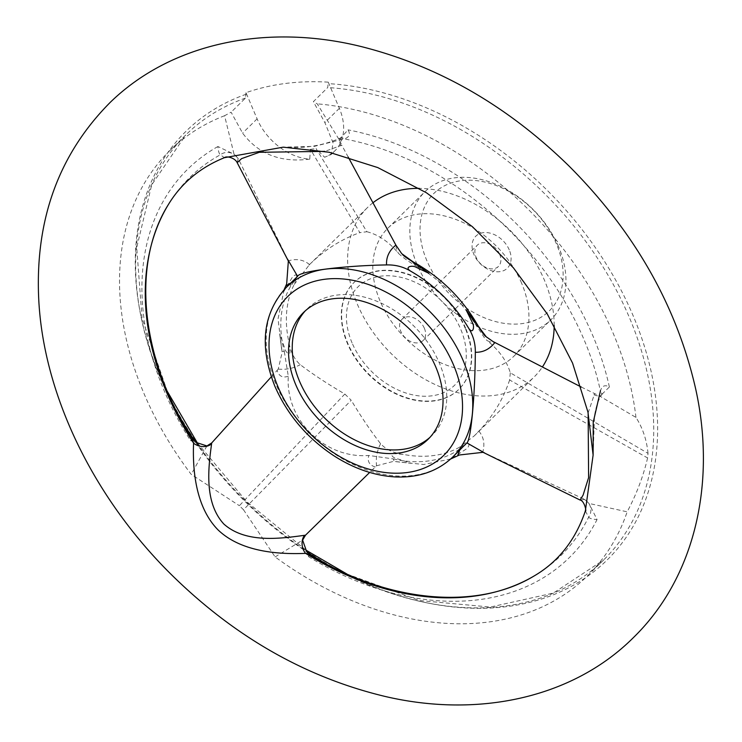 <?xml version="1.0" encoding="UTF-8"?>
<svg xmlns="http://www.w3.org/2000/svg" width="742" height="742" viewBox="0 0 742 742"><rect width="100%" height="100%" fill="white"/><g stroke="black" fill="none" stroke-linecap="round" stroke-linejoin="round"><path stroke-width="0.56" stroke-dasharray="3.71 2.78" d="M328.261 82.158A301.901 217.536 45.5 0 0 245.992 92.694L257.103 118.859A52.246 37.647 -134.5 0 0 309.748 159.14L310.434 149.346L359.851 232.636L366.9 231.736L316.083 148.623L324.588 157.239A52.246 37.647 -134.5 0 0 334.874 150.839A52.246 37.647 -134.5 0 0 339.363 108.323L328.261 82.158L327.732 87.537L313.374 101.663L324.866 122.578L333.093 142.928L331.099 154.549L324.588 157.239M310.369 149.346L316.083 148.623M424.396 328.344A14.97 10.787 -134.5 0 0 402.108 319.181A14.97 10.787 -134.5 0 0 400.819 331.359A14.97 10.787 -134.5 0 0 423.107 340.522A14.97 10.787 -134.5 0 0 424.396 328.344M499.672 254.293A14.97 10.787 -134.5 0 0 477.384 245.129A14.97 10.787 -134.5 0 0 480.195 263.364A14.97 10.787 -134.5 0 0 498.383 266.471A14.97 10.787 -134.5 0 0 499.672 254.293M509.262 249.896A22.455 16.176 -134.5 0 0 475.576 236.42A22.455 16.176 -134.5 0 0 489.906 270.171A22.455 16.176 -134.5 0 0 509.262 249.896M521.598 283.138A89.819 64.721 -134.5 0 0 387.899 228.165A89.819 64.721 -134.5 0 0 404.742 337.582A89.819 64.721 -134.5 0 0 513.872 356.225A89.819 64.721 -134.5 0 0 521.598 283.138M558.596 246.743A89.819 64.721 -134.5 0 0 424.897 191.77A89.819 64.721 -134.5 0 0 441.75 301.187A89.819 64.721 -134.5 0 0 550.87 319.83A89.819 64.721 -134.5 0 0 558.596 246.743M556.407 243.858A82.334 59.323 -134.5 0 0 432.901 194.432A82.334 59.323 -134.5 0 0 485.444 318.207A82.334 59.323 -134.5 0 0 556.407 243.858M554.172 325.59A118.822 85.618 -134.5 0 0 544.433 280.216A118.822 85.618 -134.5 0 0 419.202 188.375M372.957 202.77A118.822 85.618 -134.5 0 0 367.559 207.491A118.822 85.618 -134.5 0 0 389.847 352.237A118.822 85.618 -134.5 0 0 534.212 376.908A118.822 85.618 -134.5 0 0 542.383 366.993M297.588 276.321L290.382 286.681L290.827 282.971M344.844 394.011L239.378 505.701L243.478 509.735L351.226 400.29L344.844 394.011C327.528 383.929 312.67 374.153 300.25 364.674C294.203 359.193 290.41 351.606 288.861 341.914L289.862 350.873C290.845 356.123 286.115 352.802 285.355 349.974L279.678 333.817L281.914 351.244L284.334 351.662A118.822 85.618 45.5 0 1 290.382 286.681M284.334 351.662L288.295 376.222C285.253 419.953 324.931 459.029 368.839 455.467L393.371 458.936L394.169 461.505L411.263 463.286L395.217 458.083C392.351 457.406 389.207 452.75 394.354 453.64L403.166 454.382A118.822 85.618 -134.5 0 0 459.613 447.148L466.699 444.365C470.716 442.353 468.564 447.686 466.236 449.021L452.37 458.018L457.647 455.82M459.688 450.208L457.146 450.765A118.822 85.618 45.5 0 1 393.371 458.936M457.146 450.765L465.726 444.272M510.292 372.809L509.624 379.997L647.599 457.962L648.026 453.353L510.292 372.809C506.869 361.048 499.199 350.345 487.271 340.708C492.512 342.897 494.441 343.184 493.04 341.561L493.031 341.543M509.624 379.997C503.262 399.122 493.003 416.16 478.859 431.13L474.212 435.925L459.613 447.148M478.859 431.13C483.756 437.038 485.055 444.031 482.764 452.11L584.705 499.412L588.981 503.438L627.176 511.822C636.515 494.2 643.323 476.253 647.599 457.972M648.026 453.353C646.709 439.876 642.683 427.902 635.959 417.412L599.007 395.718L602.689 393.548L609.386 386.99C604.943 384.477 601.947 385.812 600.417 390.978A264.875 190.861 -134.5 0 0 344.195 138.893C349.343 137.289 350.614 134.283 348.035 129.859L341.96 136.658L339.762 140.665L317.251 103.843L313.374 101.663M581.311 387.064L599.007 395.718M584.705 499.412L580.077 500.043M588.128 412.923L594.518 393.872M459.335 454.994L452.37 458.018M403.166 454.382C393.557 453.084 386.035 449.531 380.59 443.716C371.148 431.658 361.363 417.18 351.226 400.29M285.772 285.948L283.574 291.94L292.116 277.629C295.233 274.197 296.763 274.048 296.717 277.165L294.212 284.418A118.822 85.618 -134.5 0 0 288.861 341.914M294.212 284.418L309.553 264.551C324.328 249.998 341.097 239.36 359.851 232.636M366.9 231.736C378.42 234.648 388.891 241.799 398.306 253.18C403.787 258.439 411.179 263.466 420.482 268.233L413.442 263.28L411.087 260.748M479.249 327.862L476.614 325.413L471.569 318.503A118.822 85.618 -134.5 0 0 420.482 268.233M471.569 318.503L485.018 338.658L487.271 340.708M309.748 159.14C280.754 162.832 258.374 154.16 242.597 133.124L231.105 112.2L224.585 115.715L234.036 154.206L217.916 146.526C218.306 151.22 219.131 153.956 220.393 154.753L224.39 157.694M309.553 264.551C303.487 259.672 296.429 258.439 288.369 260.85L238.182 158.473L234.036 154.206M635.959 417.412A298.015 214.735 -134.5 0 0 317.251 103.843M243.478 509.735L275.115 556.927A298.015 214.735 -134.5 0 0 587.534 575.801A298.015 214.735 -134.5 0 0 627.176 511.822M224.585 115.715A298.015 214.735 -134.5 0 0 169.566 150.895A298.015 214.735 -134.5 0 0 191.223 474.388L239.369 505.701M245.992 92.694L245.472 98.074L231.105 112.2M380.59 443.716C377.029 450.709 375.675 458.046 376.537 465.716L369.664 472.441M275.115 556.927L302.615 540.13M288.295 376.222C282.683 378.179 278.946 376.24 277.1 370.406L271.294 376.843M375.248 466.978C369.256 465.104 367.123 461.274 368.839 455.467M376.537 465.781L393.52 461.366L411.263 463.286M237.19 162.702L238.089 158.946A11.223 10.193 -168.7 0 0 220.393 154.753A264.875 190.861 -134.5 0 0 168.202 204.838M238.089 158.946L238.182 158.473M277.1 370.406L278.241 369.062L282.155 352.357L279.678 333.817M278.241 369.062L278.306 369.071C286.06 369.878 293.378 368.412 300.25 364.674M206.907 445.951L191.223 474.388M286.681 283.88L283.574 291.94M348.221 157.1L341.774 145.209L324.866 151.377M396.896 246.956L396.877 246.947C395.421 245.76 395.894 247.837 398.306 253.18M339.762 140.665L341.774 145.209M585.345 510.988L588.684 517.109C589.602 518.472 592.394 519.279 597.06 519.548L588.981 503.438M340.903 145.775A11.223 4.1 57.4 0 1 340.411 137.993C322.928 145.738 303.858 148.799 283.203 147.166L314.33 146.35L344.195 138.893A11.223 4.1 57.4 0 0 340.411 137.993L341.96 136.658M192.345 438.958L190.564 440.646L196.556 442.575M306.298 550.583L308.347 556.537L309.859 554.589M593.952 394.753A11.223 4.174 -147.6 0 0 601.456 395.022L601.456 395.022A11.223 4.174 -147.6 0 0 600.417 390.978M584.214 499.496A11.223 10.11 80.9 0 1 588.684 517.109A264.875 190.861 -134.5 0 1 533.581 576.284M429.915 437.4A88.882 64.044 -134.5 0 0 431.816 435.628A88.882 64.044 -134.5 0 0 439.468 363.302A88.882 64.044 -134.5 0 0 307.16 308.904A88.882 64.044 -134.5 0 0 305.361 310.777M465.299 328.437A74.849 53.934 -134.5 0 0 353.878 282.628A74.849 53.934 -134.5 0 0 367.921 373.81A74.849 53.934 -134.5 0 0 458.853 389.346A74.849 53.934 -134.5 0 0 465.299 328.437M352.088 342.943A68.932 49.668 45.5 0 1 411.513 280.699A68.932 49.668 45.5 0 1 455.505 384.328A68.932 49.668 45.5 0 1 352.088 342.943M465.605 328.14A74.849 53.934 -134.5 0 0 354.184 282.331A74.849 53.934 -134.5 0 0 347.748 343.24A74.849 53.934 -134.5 0 0 459.159 389.049A74.849 53.934 -134.5 0 0 465.605 328.14M452.815 456.979A118.822 85.618 45.5 0 1 275.931 384.254A118.822 85.618 45.5 0 1 286.162 287.562M245.472 98.074A298.015 214.735 -134.5 0 0 185.713 135.016A298.015 214.735 -134.5 0 0 177.162 412.413M195.489 442.019A298.015 214.735 -134.5 0 0 307.234 552.169M326.183 563.901A298.015 214.735 -134.5 0 0 603.682 559.922A298.015 214.735 -134.5 0 0 608.505 275.996A298.015 214.735 -134.5 0 0 327.732 87.537M246.279 94.188A300.491 216.516 -134.5 0 0 164.761 387.101A300.491 216.516 -134.5 0 0 485.463 608.236A300.491 216.516 -134.5 0 0 651.606 373.671A300.491 216.516 -134.5 0 0 328.548 83.642M609.386 386.99A272.249 196.176 -134.5 0 0 348.035 129.859M257.103 118.859L242.597 133.124M339.363 108.323L324.866 122.578M308.347 556.537A272.249 196.176 -134.5 0 0 597.06 519.548M217.916 146.526A272.249 196.176 -134.5 0 0 190.564 440.646M513.872 356.225L550.87 319.83M387.899 228.165L424.897 191.77M474.212 435.925L534.212 376.908M308.895 265.2L367.559 207.491M587.534 575.801L603.682 559.922L553.3 593.099L490.323 607.049L419.647 600.556L346.913 574.03M169.566 150.895L185.713 135.016L151.711 184.851L136.723 247.587L142.056 318.355L167.386 391.516M197.344 442.937L246.789 501.75L306.14 550.239M284.121 289.658L278.037 318.902L282.155 352.357M450.682 458.983L423.765 464.511L393.52 461.366M423.107 340.522L498.383 266.471M402.108 319.181L477.384 245.129M331.099 154.549L334.874 150.839M602.689 393.548L601.456 395.022C598.061 400.532 595.733 407.543 594.481 416.039L593.118 455.041M428.115 439.273L431.816 435.628M303.459 312.549L307.16 308.904"/><path stroke-width="1.11" d="M419.202 188.375A118.822 85.618 -134.5 0 0 372.957 202.77M542.383 366.993A118.822 85.618 -134.5 0 0 554.172 325.59M452.815 456.979C437.901 471.17 418.905 477.82 395.82 476.948C375.035 475.845 354.593 468.916 334.494 456.163C307.42 438.392 287.562 415.149 274.939 386.424C259.014 346.282 262.751 313.328 286.162 287.562A118.822 85.618 45.5 0 1 380.961 278.037A118.822 85.618 45.5 0 1 464.232 363.181A118.822 85.618 45.5 0 1 452.815 456.979L466.894 442.9C470.892 440.358 475.047 395.699 475.325 352.264C475.455 343.444 473.192 335.375 468.554 328.057C472.988 335.032 474.889 326.712 472.394 322.622L466.134 309.924L479.249 327.862C462.952 298.785 440.229 276.414 411.087 260.748L428.932 273.316L416.123 267.278C411.884 264.829 403.861 267.027 410.818 271.257A118.822 85.618 45.5 0 1 468.554 328.057M410.818 271.257C403.5 266.795 395.412 264.69 386.563 264.922C342.971 265.682 299.1 271.303 297.588 276.321L286.162 287.562M483.098 452.314L459.335 454.994L457.647 455.82L459.688 450.208M466.134 309.924L486.223 336.794L493.031 341.543L581.311 387.064M466.894 442.9L484.609 452.972M482.959 452.258L580.077 500.043L583.082 495.155L588.61 477.607L588.128 412.923M494.877 342.507C489.599 349.25 483.079 352.496 475.325 352.264M435.767 366.947A88.882 64.044 -134.5 0 0 303.459 312.549A88.882 64.044 -134.5 0 0 320.127 420.816A88.882 64.044 -134.5 0 0 428.115 439.273A88.882 64.044 -134.5 0 0 435.767 366.947M369.664 472.441L305.509 535.177L302.615 540.13L306.298 550.583L309.859 554.589L305.648 553.374C278.983 554.469 241.41 552.196 218.148 530.001C195.452 507.036 192.53 469.603 193.569 443.104L192.345 438.958L196.556 442.575L206.907 445.951L211.73 442.918L211.6 443.735C208.585 466.264 203.605 502.102 223.861 524.056C246.112 543.886 281.663 538.34 304.674 535.307L305.509 535.177M271.294 376.843L211.73 442.918M290.827 282.971L285.781 285.93L284.121 289.658M288.35 261.008L286.681 283.88L285.772 285.939M287.46 258.995L297.588 276.321M386.563 264.922C386.1 257.112 389.207 250.508 395.885 245.101L348.221 157.1M324.866 151.377L259.301 152.295L241.595 158.621L237.19 162.702L288.434 261.165M395.885 245.101L401.691 253.616L428.932 273.316M600.417 390.978L593.22 422.309L593.118 455.059L585.345 510.988C575.421 540.278 558.169 562.046 533.581 576.284C476.503 610.629 387.519 602.597 309.859 554.589M211.6 443.735A11.223 7.503 8.7 0 1 193.569 443.104A264.875 190.861 -134.5 0 1 168.202 204.838C181.178 183.339 199.904 167.618 224.39 157.694L283.203 147.166L329.105 152.249L377.761 167.571L426.409 192.753L472.441 226.727L513.427 267.853L547.336 314.089L572.555 363.07L587.961 412.135L593.118 455.059M304.674 535.307A11.223 7.346 -98.3 0 0 305.648 553.374A264.875 190.861 -134.5 0 0 533.581 576.284M305.361 310.777A88.882 64.044 -134.5 0 0 323.827 417.18A88.882 64.044 -134.5 0 0 429.915 437.4M278.129 387.138A111.337 80.219 45.5 0 1 374.089 286.607A111.337 80.219 45.5 0 1 445.144 453.983A111.337 80.219 45.5 0 1 278.129 387.138M177.162 412.413A298.015 214.735 -134.5 0 0 195.489 442.019M307.234 552.169A298.015 214.735 -134.5 0 0 326.183 563.901M167.386 391.516L197.344 442.937M306.14 550.239L346.913 574.03M411.087 260.748C401.042 254.478 403.277 254.756 401.691 253.616M695.708 389.086C716.429 482.754 695.096 577.239 633.798 637.22C573.047 698.139 478.015 718.404 384.421 696.284C304.007 676.889 231.884 635.235 168.072 571.331C91.999 494.645 42.851 392.824 38.658 297.663C35.273 218.862 59.147 153.742 110.298 102.303C172.098 42.248 267.714 23.317 361.456 46.625C438.142 65.973 507.287 105.735 568.891 165.911C634.568 231.643 676.843 306.038 695.708 389.086M486.223 336.794C485.018 336.247 482.699 333.279 479.249 327.862L479.249 327.862M457.647 455.82L450.682 458.983M580.077 500.043C584.52 500.702 586.801 512.268 585.336 510.988L585.345 510.988M237.19 162.702C235.084 157.842 226.366 155.699 224.39 157.694M168.202 204.838C131.278 263.753 140.368 358.256 192.345 438.958"/></g></svg>
